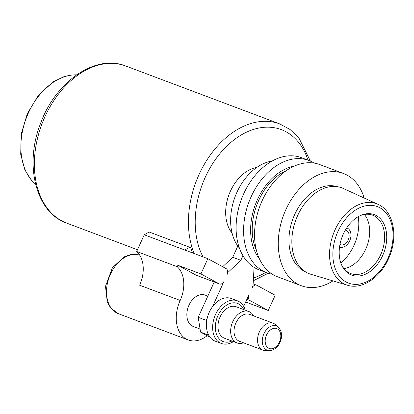 <?xml version="1.0" encoding="UTF-8"?>
<svg xmlns="http://www.w3.org/2000/svg" width="414" height="414" viewBox="0 0 414 414"><rect width="100%" height="100%" fill="white"/><g stroke="black" fill="none" stroke-linecap="round" stroke-linejoin="round"><path stroke-width="0.62" d="M339.992 244.307A7.675 5.304 110.6 0 0 340.334 244.514A7.675 5.304 110.6 0 0 340.794 244.726A7.675 5.304 110.6 0 0 348.324 239.747A7.675 5.304 110.6 0 0 346.658 230.572A7.675 5.304 110.6 0 0 346.197 230.36A7.675 5.304 110.6 0 0 345.317 230.148M339.568 246.863A10.127 6.997 110.6 0 0 341.669 247.334A10.127 6.997 110.6 0 0 350.047 240.006A10.127 6.997 110.6 0 0 348.572 228.973A10.127 6.997 110.6 0 0 347.667 228.342A10.127 6.997 110.6 0 0 346.684 227.938M344.003 268.67A31.174 21.549 110.6 0 0 366.902 246.34A31.174 21.549 110.6 0 0 364.387 214.462M341.669 265.1A31.174 21.549 110.6 0 0 348.816 272.691A31.174 21.549 110.6 0 0 350.689 273.55A31.174 21.549 110.6 0 0 381.284 253.342A31.174 21.549 110.6 0 0 374.51 216.051A31.174 21.549 110.6 0 0 372.631 215.197A31.174 21.549 110.6 0 0 360.278 215.611M349.654 274.187A32.282 22.315 -69.4 0 1 341.954 265.71A32.282 22.315 -69.4 0 1 360.894 215.337A32.282 22.315 -69.4 0 1 385.972 245.16A32.282 22.315 -69.4 0 1 349.654 274.187M245.657 302.003L268.251 310.5L275.17 295.254L256.871 285.313A4.797 3.317 110.6 0 0 256.587 285.184A4.797 3.317 110.6 0 0 251.971 288.082L253.032 285.748L254.072 267.366M207.155 318.501L206.312 320.364L198.202 317.31L214.219 282.012M219.508 284.004L196.474 275.341A4.797 3.317 -69.4 0 1 196.189 275.212L177.891 265.276L200.919 273.933L219.218 283.869A4.797 3.317 110.6 0 0 219.508 284.004A4.797 3.317 110.6 0 0 224.124 281.101L212.542 306.629M206.312 320.364L206.57 321.968M210.022 337.25L200.573 332.116L198.202 317.31M222.654 266.73L232.735 257.27L237.833 246.035M243.675 306.37L249.005 294.618A4.797 3.317 110.6 0 0 249.958 300.564L268.251 310.5M242.946 255.697L240.844 260.318L232.735 257.27M240.844 260.318L228.145 272.231L227.69 272.06M228.145 272.231L227.084 274.57A4.797 3.317 110.6 0 0 226.137 268.619L207.838 258.683L200.919 273.933M208.677 335.164L200.573 332.116M239.375 248.012A49.758 34.393 -69.4 0 1 235.074 196.774A49.758 34.393 -69.4 0 1 272.065 161.062M192.608 252.959A83.923 58.012 110.6 0 1 190.714 247.8L189.71 247.256L184.81 250.025L207.838 258.683M177.891 265.276L177.228 266.73A28.773 19.888 -69.4 0 1 180.173 300.455L139.627 285.21A28.773 19.888 -69.4 0 0 136.682 251.479L144.258 234.779L149.164 232.011L189.71 247.256M180.173 300.455A31.174 21.549 110.6 0 0 186.357 339.107A31.174 21.549 110.6 0 0 188.23 339.966A31.174 21.549 110.6 0 0 207.171 335.702M207.828 296.098L205.111 295.079A16.783 11.602 110.6 0 0 188.639 305.956A16.783 11.602 110.6 0 0 192.287 326.035A16.783 11.602 110.6 0 0 193.297 326.501L200.081 329.052M136.682 251.479L177.228 266.73M144.258 234.779L184.81 250.025M269.545 350.596L265.628 350.622A14.386 9.946 -69.4 0 1 263.071 350.172A14.386 9.946 -69.4 0 1 262.207 349.778A14.386 9.946 -69.4 0 1 259.081 332.566A14.386 9.946 -69.4 0 1 273.199 323.241A14.386 9.946 -69.4 0 1 274.063 323.634A14.386 9.946 -69.4 0 1 275.413 324.586L278.343 327.189C282.006 331.174 282.576 336.256 280.045 342.44C277.608 347.506 274.109 350.223 269.545 350.596A12.937 8.942 -69.4 0 1 266.466 349.835A12.937 8.942 -69.4 0 1 263.904 333.798A12.937 8.942 -69.4 0 1 277.132 326.33A12.937 8.942 -69.4 0 1 278.343 327.189M263.071 350.172L239.556 341.333A14.386 9.946 -69.4 0 1 238.687 340.934A14.386 9.946 -69.4 0 1 235.561 323.727A14.386 9.946 -69.4 0 1 249.678 314.397L273.199 323.241M243.525 342.823A16.783 11.602 -69.4 0 1 237.087 342.968A16.783 11.602 -69.4 0 1 236.078 342.502A16.783 11.602 -69.4 0 1 232.43 322.423A16.783 11.602 -69.4 0 1 248.902 311.545A16.783 11.602 -69.4 0 1 249.911 312.006A16.783 11.602 -69.4 0 1 253.653 315.892M237.087 342.968L224.435 338.207A16.783 11.602 -69.4 0 1 223.425 337.746A16.783 11.602 -69.4 0 1 219.777 317.667A16.783 11.602 -69.4 0 1 236.254 306.784L248.902 311.545M231.918 341.022A20.379 14.086 -69.4 0 1 221.945 341.017A20.379 14.086 -69.4 0 1 217.904 315.742A20.379 14.086 -69.4 0 1 238.743 303.979A20.379 14.086 -69.4 0 1 243.732 309.6M233.465 341.602A22.78 15.748 -69.4 0 1 221.392 343.47A22.78 15.748 -69.4 0 1 220.02 342.839A22.78 15.748 -69.4 0 1 215.068 315.592A22.78 15.748 -69.4 0 1 237.424 300.823A22.78 15.748 -69.4 0 1 238.795 301.449A22.78 15.748 -69.4 0 1 245.279 310.179M221.392 343.47L215.156 341.12A22.78 15.748 -69.4 0 1 213.784 340.494A22.78 15.748 -69.4 0 1 208.832 313.248A22.78 15.748 -69.4 0 1 231.188 298.478L237.424 300.823M347.543 285.246C362.027 289.914 380.212 277.68 388.477 258.797C398.563 237.574 393.968 211.083 377.972 204.325A43.273 29.911 -69.4 0 0 334.584 230.877A43.273 29.911 -69.4 0 0 343.584 283.595A43.273 29.911 -69.4 0 0 347.543 285.246L310.935 274.301A45.918 31.738 -69.4 0 1 306.733 272.552A45.918 31.738 -69.4 0 1 297.18 216.61A45.918 31.738 -69.4 0 1 343.216 188.437L377.972 204.325A43.273 29.911 -69.4 0 1 379.25 204.966M305.227 271.656A45.436 31.407 -69.4 0 1 303.685 270.896A45.436 31.407 -69.4 0 1 293.459 217.402A45.436 31.407 -69.4 0 1 337.182 186.662M332.975 280.889A59.947 41.436 -69.4 0 1 301.314 285.722A59.947 41.436 -69.4 0 1 297.707 284.076A59.947 41.436 -69.4 0 1 284.677 212.366A59.947 41.436 -69.4 0 1 343.506 173.502A59.947 41.436 -69.4 0 1 347.113 175.153A59.947 41.436 -69.4 0 1 364.139 198.001M301.314 285.722L277.597 276.806A59.947 41.436 -69.4 0 1 273.99 275.16A59.947 41.436 -69.4 0 1 260.96 203.445A59.947 41.436 -69.4 0 1 319.794 164.586L343.506 173.502M256.432 250.377A51.553 35.635 -69.4 0 1 286.457 170.521M259.516 259.066A53.706 37.12 -69.4 0 1 255.428 204.428A53.706 37.12 -69.4 0 1 294.504 166.019M272.329 274.182A59.947 41.436 -69.4 0 1 266.642 272.686A59.947 41.436 -69.4 0 1 263.035 271.035A59.947 41.436 -69.4 0 1 250.004 199.325A59.947 41.436 -69.4 0 1 308.839 160.466A59.947 41.436 -69.4 0 1 312.441 162.112A59.947 41.436 -69.4 0 1 314.102 163.09M266.642 272.686L259.143 269.866A59.947 41.436 -69.4 0 1 255.536 268.22A59.947 41.436 -69.4 0 1 242.511 196.51A59.947 41.436 -69.4 0 1 301.34 157.646L308.839 160.466M232.094 233.139A37.767 26.103 -69.4 0 1 229.046 194.508A37.767 26.103 -69.4 0 1 256.789 167.453M340.825 262.942A38.367 26.517 110.6 0 0 358.224 216.677M196.189 275.212L219.218 283.869M246.837 299.394L249.958 300.564M277.375 328.887A10.619 7.338 -69.4 0 1 279.481 342.057A10.619 7.338 -69.4 0 1 268.624 348.184A10.619 7.338 -69.4 0 1 266.518 335.014A10.619 7.338 -69.4 0 1 277.375 328.887M188.23 339.966L118.492 313.74A31.174 21.549 -69.4 0 1 116.613 312.886A31.174 21.549 -69.4 0 1 109.638 276.097A31.174 21.549 -69.4 0 1 139.725 255.143M137.474 249.735L66.638 223.099A83.923 58.012 -69.4 0 1 61.593 220.791A83.923 58.012 -69.4 0 1 43.351 120.396A83.923 58.012 -69.4 0 1 125.716 65.992L279.771 123.921A83.923 58.012 -69.4 0 0 207.885 158.531A83.923 58.012 -69.4 0 0 194.233 253.565M379.804 207.719A40.883 28.255 -69.4 0 1 387.913 258.414A40.883 28.255 -69.4 0 1 346.109 282.001A40.883 28.255 -69.4 0 1 338.005 231.307A40.883 28.255 -69.4 0 1 379.804 207.719M203.031 256.877A79.131 54.695 -69.4 0 1 228.502 144.517A79.131 54.695 -69.4 0 1 307.995 160.151M265.798 272.371A79.131 54.695 -69.4 0 1 253.451 277.965M35.526 184.054A59.947 41.436 -69.4 0 1 26.227 118.244A59.947 41.436 -69.4 0 1 76.585 74.867M348.572 228.973L346.937 227.555M341.669 247.334L339.506 247.324M253.13 283.885L256.587 285.184M118.492 313.74L110.678 307.995L107.288 302.106L105.492 286.359L112.38 267.765L124.107 256.877L130.653 254.579L139.72 255.138M253.301 280.77L268.246 273.235M310.407 161.108L298.841 137.841L290.095 129.515L279.771 123.921M66.638 223.099C35.966 212.46 24.374 165.641 40.075 124.738C54.632 82.505 95.044 53.504 125.716 65.992M35.552 184.158L31.122 179.873L24.856 169.859L20.7 154.287L21.249 133.986L27.35 113.55L38.543 95.148L53.302 81.765L64.051 76.611L70.727 75.079L76.673 74.805"/></g></svg>
